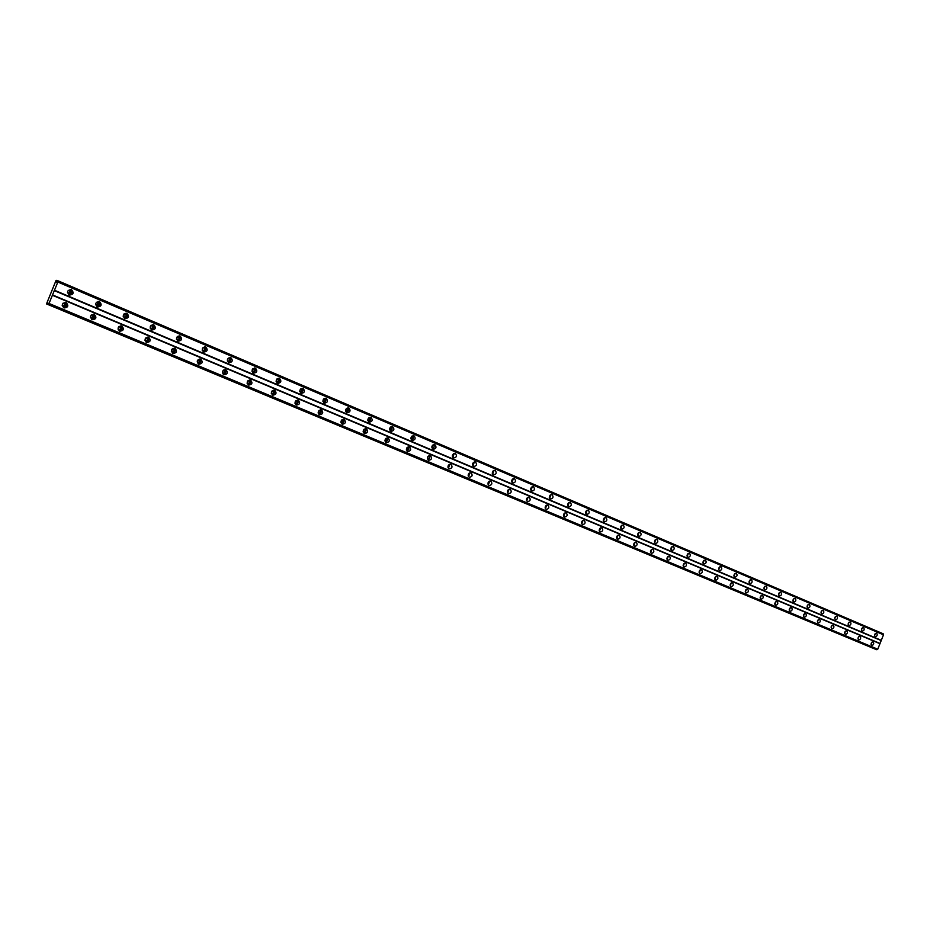 <?xml version="1.0" encoding="UTF-8"?>
<svg xmlns="http://www.w3.org/2000/svg" width="930" height="930" viewBox="0 0 930 930"><rect width="100%" height="100%" fill="white"/><g stroke="black" fill="none" stroke-linecap="round" stroke-linejoin="round"><path stroke-width="1.4" d="M68.227 290.416L69.738 290.334C71.343 292.218 70.924 293.299 68.483 293.566L67.518 292.683M390.635 427.021L391.298 428.87L389.612 429.869M368.861 417.744L368.931 417.768C370.128 419.337 369.768 420.29 367.85 420.627M346.739 408.317L346.785 408.34C348.006 409.944 347.634 410.909 345.658 411.211L345.623 411.2M323.977 398.645L324.175 398.714C325.43 400.342 325.058 401.307 323.036 401.621L322.954 401.574M300.832 388.798L301.064 388.868C302.39 390.542 302.006 391.518 299.96 391.821L299.809 391.751M277.187 378.754L277.547 378.847C278.872 380.533 278.489 381.521 276.396 381.812L276.175 381.707M253.041 368.501L253.495 368.606C254.855 370.303 254.46 371.303 252.332 371.605L252.042 371.442M228.373 358.027L228.931 358.143C230.315 359.864 229.919 360.875 227.745 361.166L227.385 360.956M202.194 350.25L203.17 347.332L203.833 347.448C205.251 349.203 204.856 350.226 202.635 350.505L202.182 350.238M177.386 336.416L178.188 336.521C179.641 338.299 179.234 339.334 176.979 339.624L176.444 339.264M151.02 325.268L151.974 325.361C153.462 327.162 153.055 328.209 150.753 328.488L150.114 328.046M124.062 313.887L125.178 313.945C126.701 315.781 126.294 316.828 123.946 317.107L123.202 316.549M96.464 302.273L97.766 302.273C99.336 304.133 98.917 305.203 96.522 305.47L95.674 304.773M66.181 302.552L66.1 302.517C61.985 302.959 61.275 304.761 63.972 307.923L64.042 307.958C68.157 307.528 68.867 305.726 66.181 302.552M873.154 641.828L873.142 641.828C871.096 642.409 870.62 643.63 871.701 645.478L871.724 645.478C873.758 644.897 874.235 643.688 873.154 641.828M860.087 636.329L860.064 636.329C857.995 636.911 857.518 638.131 858.623 640.003L858.634 640.014C860.703 639.433 861.18 638.201 860.087 636.329M846.8 630.749L846.777 630.738C844.684 631.331 844.208 632.563 845.324 634.446L845.347 634.458C847.439 633.876 847.928 632.644 846.8 630.749M833.315 625.076L833.292 625.076C831.164 625.658 830.676 626.901 831.827 628.808L831.838 628.819C833.966 628.238 834.454 626.994 833.315 625.076M819.609 619.322L819.586 619.31C817.435 619.892 816.935 621.147 818.109 623.077L818.121 623.077C820.272 622.507 820.772 621.252 819.609 619.322M805.682 613.463L805.659 613.451C803.474 614.033 802.974 615.3 804.171 617.253L804.183 617.253C806.368 616.683 806.868 615.416 805.682 613.463M791.523 607.511L791.5 607.499C789.291 608.081 788.791 609.359 790 611.336L790.023 611.336C792.232 610.766 792.732 609.487 791.523 607.511M777.143 601.466L777.12 601.454C774.876 602.036 774.365 603.326 775.608 605.314L775.62 605.325C777.875 604.744 778.375 603.465 777.143 601.466M762.519 595.316L762.495 595.305C760.217 595.886 759.705 597.188 760.973 599.199L760.984 599.211C763.274 598.629 763.786 597.339 762.519 595.316M747.662 589.074L747.639 589.062C745.325 589.632 744.802 590.945 746.092 592.98L746.116 592.991C748.429 592.41 748.941 591.108 747.662 589.074M732.549 582.715L732.526 582.703C730.178 583.284 729.655 584.598 730.968 586.656L730.992 586.667C733.34 586.098 733.851 584.772 732.549 582.715M717.181 576.251L717.158 576.24C714.763 576.821 714.24 578.146 715.588 580.227L715.6 580.239C717.995 579.669 718.518 578.344 717.181 576.251M701.546 569.683L701.522 569.672C699.104 570.241 698.57 571.59 699.941 573.694L699.965 573.705C702.383 573.136 702.906 571.799 701.546 569.683M685.654 562.999L685.619 562.987C683.166 563.557 682.632 564.917 684.027 567.044L684.05 567.056C686.503 566.486 687.038 565.138 685.654 562.999L685.596 562.976M669.472 556.198L669.449 556.187C666.95 556.756 666.415 558.116 667.833 560.279L667.856 560.29C670.356 559.721 670.89 558.36 669.472 556.198M653.023 549.281L652.988 549.27C650.454 549.839 649.907 551.211 651.36 553.397L651.384 553.408C653.918 552.839 654.464 551.467 653.023 549.281M636.271 542.237L636.236 542.225C633.667 542.795 633.121 544.178 634.597 546.387L634.62 546.398C637.201 545.84 637.748 544.445 636.271 542.237M619.229 535.076L619.194 535.052C616.578 535.622 616.02 537.017 617.532 539.26L617.567 539.272C620.182 538.714 620.729 537.308 619.229 535.076M601.873 527.775L601.838 527.763C599.176 528.321 598.618 529.74 600.164 531.995L600.199 532.007C602.849 531.449 603.407 530.042 601.873 527.775M584.203 520.347L584.168 520.335C581.471 520.893 580.901 522.323 582.482 524.613L582.517 524.625C585.214 524.067 585.784 522.637 584.203 520.347M566.219 512.779L566.184 512.767C563.429 513.325 562.871 514.767 564.475 517.08L564.51 517.092C567.254 516.545 567.823 515.104 566.219 512.779L566.138 512.755M547.886 505.083L547.851 505.071C545.061 505.618 544.492 507.071 546.143 509.419L546.166 509.431C548.956 508.884 549.537 507.431 547.886 505.083M529.228 497.236L529.193 497.213C526.357 497.771 525.775 499.236 527.461 501.619L527.484 501.63C530.321 501.084 530.902 499.619 529.228 497.236M510.21 489.238L510.175 489.226C507.292 489.773 506.699 491.249 508.419 493.656L508.454 493.679C511.337 493.133 511.93 491.656 510.21 489.238M490.831 481.089L490.796 481.077C487.866 481.624 487.274 483.112 489.029 485.553L489.064 485.565C491.993 485.03 492.586 483.542 490.831 481.089L490.749 481.054M471.092 472.789L471.045 472.777C468.057 473.312 467.465 474.823 469.266 477.299L469.301 477.311C472.289 476.776 472.882 475.265 471.092 472.789M450.957 464.326L450.922 464.314C447.876 464.849 447.284 466.372 449.12 468.871L449.155 468.894C452.189 468.36 452.794 466.837 450.957 464.326L450.864 464.291M430.439 455.7L430.392 455.677C427.3 456.212 426.696 457.746 428.567 460.292L428.614 460.303C431.706 459.78 432.311 458.246 430.439 455.7L430.334 455.654M409.502 446.9L409.456 446.877C406.317 447.411 405.701 448.958 407.619 451.538L407.666 451.55C410.816 451.027 411.42 449.481 409.502 446.9M388.159 437.925L388.112 437.902C384.915 438.437 384.288 439.995 386.264 442.61L386.299 442.622C389.507 442.11 390.123 440.541 388.159 437.925M366.385 428.765L366.339 428.753C363.072 429.276 362.456 430.857 364.467 433.496L364.502 433.52C367.769 433.008 368.396 431.415 366.385 428.765M344.17 419.43L344.112 419.407C340.799 419.918 340.171 421.523 342.228 424.208L342.263 424.22C345.588 423.72 346.227 422.115 344.17 419.43M321.489 409.898L321.443 409.874C318.06 410.386 317.421 412.002 319.525 414.722L319.571 414.745C322.954 414.234 323.594 412.618 321.489 409.898M298.344 400.167L298.298 400.144C294.845 400.644 294.206 402.283 296.356 405.038L296.403 405.062C299.855 404.562 300.506 402.934 298.344 400.167M274.722 390.228L274.664 390.205C271.153 390.705 270.502 392.355 272.711 395.157L272.757 395.18C276.268 394.68 276.919 393.03 274.722 390.228M250.589 380.079L250.519 380.056C246.95 380.556 246.287 382.218 248.554 385.055L248.601 385.078C252.181 384.601 252.844 382.928 250.589 380.079M225.932 369.722L225.874 369.698C222.224 370.175 221.561 371.861 223.874 374.744L223.932 374.767C227.583 374.29 228.245 372.605 225.932 369.722M200.752 359.131L200.682 359.108C196.962 359.584 196.3 361.293 198.671 364.211L198.729 364.235C202.449 363.77 203.124 362.061 200.752 359.131M175.014 348.308L174.945 348.285C171.155 348.762 170.481 350.482 172.91 353.447L172.968 353.47C176.77 353.016 177.444 351.296 175.014 348.308M148.707 337.253L148.637 337.23C144.766 337.683 144.08 339.427 146.58 342.449L146.638 342.473C150.509 342.019 151.206 340.275 148.707 337.253M121.818 325.942L121.737 325.919C117.796 326.372 117.099 328.127 119.656 331.196L119.726 331.22C123.678 330.778 124.376 329.022 121.818 325.942M94.314 314.387L94.232 314.352C90.21 314.793 89.513 316.584 92.128 319.688L92.198 319.722C96.232 319.281 96.929 317.502 94.314 314.387M71.494 289.672L71.377 289.625C67.297 290.079 66.6 291.881 69.285 295.043L69.378 295.077C73.47 294.636 74.168 292.834 71.494 289.672M876.641 633.086L876.618 633.086C874.584 633.667 874.107 634.888 875.188 636.736L875.211 636.736C877.246 636.155 877.722 634.946 876.641 633.086M863.598 627.529L863.575 627.518C861.517 628.099 861.029 629.331 862.133 631.191L862.157 631.203C864.214 630.621 864.691 629.401 863.598 627.529M850.346 621.879L850.322 621.868C848.23 622.449 847.753 623.681 848.869 625.576L848.892 625.588C850.973 625.007 851.462 623.763 850.346 621.879M836.884 616.137L836.861 616.125C834.745 616.706 834.257 617.95 835.396 619.857L835.419 619.868C837.535 619.287 838.023 618.043 836.884 616.137L836.837 616.113M823.213 610.301L823.178 610.289C821.039 610.871 820.539 612.126 821.713 614.056L821.736 614.067C823.875 613.486 824.375 612.231 823.213 610.301M809.309 604.372L809.286 604.361C807.112 604.942 806.612 606.209 807.798 608.162L807.821 608.173C810.007 607.592 810.495 606.325 809.309 604.372M795.197 598.35L795.162 598.339C792.953 598.92 792.453 600.199 793.662 602.163L793.697 602.175C795.894 601.605 796.394 600.327 795.197 598.35M780.84 592.224L780.805 592.212C778.573 592.794 778.061 594.084 779.305 596.072L779.328 596.084C781.572 595.514 782.072 594.224 780.84 592.224M766.25 586.005L766.215 585.993C763.948 586.574 763.437 587.876 764.704 589.887L764.727 589.899C766.994 589.318 767.506 588.027 766.25 586.005M751.417 579.681L751.394 579.669C749.08 580.25 748.569 581.552 749.859 583.598L749.882 583.61C752.184 583.029 752.707 581.727 751.417 579.681M736.339 573.252L736.304 573.24C733.968 573.81 733.456 575.135 734.758 577.193L734.793 577.205C737.13 576.635 737.653 575.31 736.339 573.252L736.281 573.229M721.006 566.707L720.971 566.696C718.599 567.277 718.076 568.602 719.413 570.683L719.448 570.695C721.82 570.125 722.343 568.8 721.006 566.707L720.948 566.684M705.417 560.058L705.382 560.046C702.964 560.616 702.441 561.964 703.801 564.068L703.836 564.08C706.242 563.51 706.777 562.173 705.417 560.058L705.347 560.034M689.548 553.292L689.514 553.28C687.061 553.85 686.538 555.198 687.921 557.337L687.956 557.349C690.409 556.779 690.932 555.431 689.548 553.292L689.479 553.269M673.413 546.41L673.367 546.387C670.89 546.968 670.356 548.328 671.774 550.49L671.809 550.502C674.297 549.932 674.831 548.572 673.413 546.41M656.987 539.4L656.952 539.388C654.429 539.958 653.883 541.341 655.336 543.515L655.371 543.527C657.894 542.969 658.44 541.586 656.987 539.4M640.282 532.274L640.235 532.262C637.678 532.832 637.131 534.215 638.608 536.424L638.643 536.436C641.212 535.878 641.758 534.483 640.282 532.274M623.274 525.02L623.228 525.008C620.624 525.578 620.077 526.973 621.589 529.205L621.624 529.228C624.228 528.659 624.774 527.264 623.274 525.02M605.953 517.638L605.918 517.615C603.268 518.184 602.71 519.603 604.256 521.858L604.291 521.881C606.941 521.312 607.499 519.905 605.953 517.638M588.33 510.117L588.283 510.105C585.598 510.663 585.04 512.093 586.609 514.383L586.656 514.395C589.341 513.837 589.899 512.407 588.33 510.117M570.381 502.467L570.334 502.444C567.602 503.002 567.033 504.444 568.649 506.757L568.683 506.78C571.415 506.222 571.985 504.781 570.381 502.467M552.095 494.667L552.048 494.644C549.27 495.202 548.7 496.655 550.351 499.003L550.386 499.026C553.164 498.468 553.734 497.015 552.095 494.667L552.001 494.621M533.483 486.727L533.425 486.704C530.6 487.262 530.03 488.727 531.704 491.098L531.751 491.121C534.576 490.575 535.157 489.099 533.483 486.727M514.499 478.625L514.453 478.613C511.581 479.159 511 480.647 512.721 483.054L512.767 483.065C515.639 482.519 516.22 481.043 514.499 478.625M495.167 470.382L495.12 470.359C492.202 470.917 491.61 472.405 493.365 474.846L493.412 474.87C496.341 474.323 496.922 472.824 495.167 470.382M475.474 461.978L475.416 461.954C472.44 462.501 471.859 464.012 473.649 466.488L473.696 466.5C476.672 465.965 477.253 464.454 475.474 461.978M455.386 453.41L455.328 453.387C452.305 453.933 451.713 455.456 453.538 457.955L453.596 457.978C456.618 457.444 457.211 455.921 455.386 453.41M434.915 444.68L434.845 444.656C431.776 445.191 431.171 446.737 433.043 449.271L433.101 449.295C436.17 448.76 436.775 447.225 434.915 444.68M414.024 435.775L413.966 435.752C410.839 436.286 410.235 437.832 412.141 440.413L412.199 440.436C415.326 439.902 415.943 438.356 414.024 435.775M392.727 426.696L392.669 426.661C389.484 427.196 388.868 428.765 390.833 431.369L390.891 431.392C394.076 430.869 394.692 429.3 392.727 426.696M371 417.419L370.942 417.396C367.699 417.919 367.071 419.511 369.082 422.15L369.14 422.174C372.384 421.65 373.011 420.069 371 417.419M348.843 407.968L348.762 407.945C345.46 408.468 344.844 410.06 346.89 412.746L346.96 412.769C350.261 412.257 350.889 410.653 348.843 407.968M326.209 398.319L326.139 398.284C322.78 398.807 322.152 400.423 324.245 403.143L324.314 403.167C327.674 402.655 328.313 401.039 326.209 398.319M303.122 388.473L303.041 388.438C299.623 388.949 298.983 390.588 301.134 393.344L301.204 393.367C304.633 392.867 305.273 391.228 303.122 388.473M279.546 378.417L279.465 378.382C275.978 378.894 275.327 380.544 277.535 383.334L277.605 383.369C281.093 382.869 281.744 381.219 279.546 378.417M255.471 368.141L255.378 368.106C251.832 368.617 251.181 370.279 253.437 373.116L253.506 373.151C257.064 372.651 257.715 370.989 255.471 368.141M230.873 357.655L230.791 357.62C227.164 358.12 226.502 359.805 228.815 362.677L228.896 362.712C232.523 362.223 233.186 360.538 230.873 357.655M205.751 346.937L205.658 346.902C201.961 347.39 201.299 349.099 203.67 352.017L203.751 352.051C207.448 351.575 208.111 349.866 205.751 346.937M180.071 335.986L179.978 335.951C176.212 336.428 175.538 338.16 177.967 341.124L178.049 341.159C181.827 340.682 182.489 338.962 180.071 335.986M153.834 324.791L153.729 324.756C149.881 325.233 149.207 326.976 151.695 329.987L151.788 330.022C155.636 329.557 156.31 327.813 153.834 324.791M126.992 313.352L126.887 313.305C122.969 313.77 122.283 315.537 124.841 318.595L124.934 318.63C128.852 318.176 129.537 316.409 126.992 313.352M99.557 301.646L99.452 301.599C95.453 302.064 94.755 303.843 97.371 306.947L97.476 306.993C101.475 306.54 102.172 304.761 99.557 301.646M62.949 303.261L64.437 303.18C66.053 305.087 65.623 306.156 63.159 306.423L62.194 305.493M364.269 429.079L364.316 429.102C365.525 430.671 365.153 431.625 363.212 431.95M340.95 422.639L340.95 422.639C342.972 422.348 343.356 421.383 342.124 419.779L342.007 419.732M319.281 410.211L319.432 410.258C320.722 411.897 320.339 412.862 318.316 413.164L318.223 413.129M296.089 400.481L296.31 400.539C297.635 402.213 297.251 403.19 295.182 403.492L295.019 403.411M272.397 390.553L272.699 390.635C274.059 392.321 273.664 393.309 271.56 393.611L271.328 393.495M248.194 380.417L248.624 380.521C249.984 382.23 249.589 383.218 247.438 383.509L247.136 383.346M223.467 370.07L224.002 370.187C225.386 371.907 224.99 372.918 222.805 373.209L222.421 372.988M197.602 362.665L198.218 359.503L198.846 359.619C200.264 361.375 199.869 362.398 197.637 362.677L197.602 362.665M172.364 348.715L173.143 348.831C174.596 350.61 174.189 351.645 171.922 351.912L171.364 351.552M145.94 337.706L146.87 337.799C148.358 339.601 147.951 340.647 145.626 340.915L144.987 340.45M118.924 326.453L120.005 326.511C121.539 328.36 121.121 329.406 118.749 329.673L118.005 329.092M91.268 314.979L92.535 314.979C94.104 316.851 93.686 317.921 91.268 318.176L90.419 317.444M55.986 280.569L46.5 303.924L47.744 302.587L47.965 304.435L49.011 303.471L57.846 282.046L57.927 280.767L56.591 282.092L56.579 280.349L55.986 280.569M69.111 290.195L69.808 292.171L68.123 293.38M452.724 454.538L452.387 455.468M432.287 445.656L431.846 446.912M411.444 436.647L410.897 438.17M390.17 427.475L389.542 429.218M368.454 418.14L367.769 420.069M346.297 408.619L345.553 410.723M323.675 398.912L322.884 401.179M300.588 389.007L299.751 391.437M277.001 378.905L276.129 381.474M252.914 368.594L251.995 371.291M228.315 358.073L227.362 360.887M177.537 336.404L176.549 339.369M151.323 325.233L150.346 328.255M124.539 313.817L123.551 316.898M97.139 302.134L97.778 304.075L96.15 305.273M57.927 280.767L883.198 633.795L883.5 634.806L877.757 649.21L876.548 649.64L47.965 304.435M874.781 648.908L46.5 303.924M848.462 622.949L848.241 623.542M835.024 617.125L834.721 617.915M821.364 611.219L821.004 612.184M807.484 605.232L807.066 606.337M793.371 599.164L792.906 600.385M779.026 592.991L778.526 594.34M764.437 586.737L763.902 588.178M749.615 580.367L749.034 581.913M734.537 573.903L733.921 575.542M719.204 567.335L718.553 569.067M703.603 560.65L702.929 562.464M687.735 553.862L687.026 555.756M671.588 546.956L670.856 548.933M655.162 539.923L654.406 541.969M638.445 532.774L637.666 534.901M621.426 525.497L620.624 527.694M604.105 518.091L603.268 520.358M586.47 510.558L585.609 512.883M568.497 502.886L567.625 505.281M550.211 495.074L549.305 497.527M531.565 487.111L530.646 489.622M512.57 479.008L511.64 481.577M493.226 470.754L492.272 473.37M473.498 462.338L472.521 465.012M453.387 453.759L452.399 456.479M432.88 445.017L431.88 447.783M411.967 436.1L412.571 437.902L410.955 438.914M877.757 649.21L49.011 303.471M52.394 295.275L879.954 643.7M879.861 643.386L52.417 294.88M54.196 290.567L881.024 640.491M881.303 640.317L54.475 290.241M57.846 282.046L883.5 634.806M56.579 280.349L57.66 280.802M63.856 303.052L64.519 305.052L62.787 306.214M448.307 465.43L447.969 466.36M427.835 456.665L427.37 457.909M406.933 447.749L406.375 449.271M385.613 438.693L384.974 440.425M363.863 429.462L363.142 431.392M341.647 420.058L340.88 422.162M318.978 410.467L318.153 412.734M295.845 400.679L294.961 403.097M272.211 390.705L271.281 393.25M248.066 380.521L247.101 383.195M223.409 370.117L222.41 372.918M172.515 348.704L171.48 351.656M146.254 337.671L145.208 340.671M119.4 326.395L118.343 329.441M91.942 314.851L92.547 316.805L90.884 317.967M874.746 648.942L46.814 304.029M68.878 294.833C72.168 293.915 72.726 292.125 70.552 289.451M874.514 635.609L875.328 633.458M861.447 630.098L862.284 627.866M848.172 624.507L849.044 622.193M834.687 618.822L835.593 616.416M820.992 613.044L821.934 610.568M807.077 607.174L808.042 604.616M792.941 601.198L793.929 598.571M778.573 595.142L779.596 592.422M763.972 588.969L765.018 586.179M749.115 582.703L750.196 579.832M734.026 576.321L735.119 573.38M718.669 569.834L719.797 566.823M703.057 563.243L704.208 560.151M687.177 556.535L688.351 553.373M671.03 549.7L672.227 546.468M654.592 542.76L655.813 539.447M637.864 535.692L639.119 532.309M620.833 528.484L622.112 525.043M603.512 521.16L604.814 517.638M585.865 513.697L587.19 510.105M567.904 506.106L569.253 502.433M549.607 498.364L550.979 494.621M530.972 490.482L532.367 486.669M511.988 482.449L513.407 478.566M492.644 474.265L494.086 470.301M472.928 465.918L474.393 461.896M452.829 457.421L454.317 453.317M432.345 448.748L434.205 447.063L433.845 444.563M411.455 439.913L413.373 438.193L412.978 435.647M390.147 430.892L392.123 429.16L391.681 426.556M368.42 421.685C370.582 420.802 371.105 419.337 369.966 417.279M346.239 412.304C348.483 411.42 349.006 409.921 347.808 407.817M323.605 402.725C325.93 401.83 326.465 400.307 325.198 398.156M300.506 392.937C302.924 392.053 303.459 390.507 302.111 388.298M276.931 382.951C279.419 382.056 279.965 380.486 278.547 378.243M252.844 372.756C255.425 371.861 255.971 370.268 254.483 367.966M228.245 362.34C230.919 361.445 231.477 359.817 229.896 357.469M203.124 351.703C205.89 350.796 206.448 349.145 204.774 346.739M177.444 340.822C180.315 339.927 180.862 338.241 179.106 335.788M151.206 329.708C154.171 328.801 154.729 327.093 152.869 324.582M124.376 318.339C127.445 317.432 128.003 315.7 126.05 313.131M96.941 306.726C100.115 305.807 100.672 304.04 98.615 301.425M877.35 649.454L48.627 303.936M63.507 307.679C66.832 306.842 67.437 305.063 65.321 302.343M871.026 644.339L871.84 642.2M857.925 638.898L858.785 636.666M844.626 633.377L845.51 631.063M831.118 627.762L832.036 625.367M817.389 622.054L818.342 619.578M803.439 616.253L804.427 613.695M789.268 610.359L790.279 607.732M774.876 604.361L775.911 601.652M760.229 598.269L761.298 595.491M745.349 592.085L746.441 589.225M730.224 585.784L731.34 582.843M714.833 579.378L715.984 576.368M699.186 572.857L700.36 569.776M683.271 566.231L684.468 563.08M667.077 559.488L668.31 556.256M650.605 552.618L651.86 549.328M633.842 545.631L635.12 542.26M616.776 538.528L618.09 535.087M599.408 531.286L600.745 527.775M581.727 523.916L583.087 520.335M563.72 516.417L565.103 512.755M545.387 508.768L546.794 505.037M526.706 500.979L528.135 497.178M507.675 493.04L509.14 489.168M488.285 484.96L489.773 481.008M468.534 476.718L470.034 472.696M448.388 468.313L449.911 464.221M427.858 459.746L429.73 458.083L429.404 455.584M406.91 451.015L408.851 449.329L408.479 446.772M385.555 442.11L387.554 440.39L387.147 437.798M363.77 433.02C365.955 432.159 366.49 430.695 365.385 428.625M341.543 423.743C343.798 422.883 344.344 421.395 343.182 419.279M318.862 414.28C321.199 413.42 321.757 411.909 320.513 409.735M295.705 404.608C298.135 403.76 298.693 402.213 297.379 400.005M272.06 394.75C274.582 393.89 275.141 392.332 273.757 390.054M247.926 384.671C250.53 383.823 251.1 382.23 249.647 379.905M223.27 374.383C225.967 373.523 226.548 371.907 225.002 369.536M198.078 363.863C200.868 363.014 201.461 361.375 199.834 358.945M172.341 353.121C175.235 352.272 175.817 350.598 174.108 348.122M146.033 342.135C149.032 341.287 149.625 339.601 147.812 337.055M119.145 330.906C122.237 330.069 122.841 328.337 120.935 325.744M91.64 319.432C94.848 318.583 95.441 316.828 93.442 314.177M57.881 281.465L883.361 634.353M844.928 631.819L844.696 632.412M831.455 626.053L831.153 626.855M817.772 620.229L817.4 621.194M803.857 614.312L803.439 615.416M789.71 608.313L789.245 609.545M775.341 602.221L774.83 603.558M760.717 596.037L760.17 597.479M745.86 589.748L745.267 591.294M730.748 583.366L730.12 585.005M715.379 576.867L714.717 578.6M699.744 570.276L699.058 572.078M683.852 563.557L683.132 565.452M667.67 556.733L666.915 558.709M651.209 549.793L650.43 551.839M634.446 542.725L633.644 544.841M617.392 535.541L616.567 537.726M600.036 528.228L599.176 530.484M582.354 520.777L581.483 523.102M564.347 513.197L563.452 515.58M546.015 505.478L545.096 507.92M527.333 497.62L526.392 500.119M508.303 489.61L507.338 492.168M488.901 481.449L487.925 484.065M469.139 473.138L468.139 475.8M448.981 464.663L447.969 467.372M428.428 456.026L427.405 458.781M407.468 447.214L408.049 449.027L406.433 450.015M386.09 438.239L386.741 440.088L385.032 441.076M876.932 649.698L48.232 304.401M57.927 280.895L883.233 633.9M876.839 649.756L48.151 304.505"/></g></svg>
